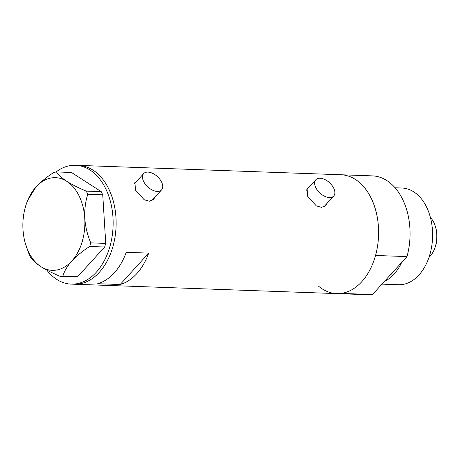 <?xml version="1.0" encoding="UTF-8"?>
<svg xmlns="http://www.w3.org/2000/svg" width="460" height="460" viewBox="0 0 460 460"><rect width="100%" height="100%" fill="white"/><g stroke="black" fill="none" stroke-linecap="round" stroke-linejoin="round"><path stroke-width="0.69" d="M143.618 181.441A12.092 7.055 42.3 0 0 152.565 190.164A12.092 7.055 42.3 0 0 161.558 189.894A12.092 7.055 42.3 0 0 161.598 182.079A12.092 7.055 42.3 0 0 152.651 173.357A12.092 7.055 42.3 0 0 143.658 173.627A12.092 7.055 42.3 0 0 143.618 181.441M150.868 201.031A12.092 7.055 42.3 0 0 152.421 199.95L161.558 189.894M315.755 187.588A12.092 7.055 42.3 0 0 324.702 196.311A12.092 7.055 42.3 0 0 333.695 196.04A12.092 7.055 42.3 0 0 333.736 188.226A12.092 7.055 42.3 0 0 324.789 179.504A12.092 7.055 42.3 0 0 315.796 179.774A12.092 7.055 42.3 0 0 315.755 187.588M323.006 207.172A12.092 7.055 42.3 0 0 324.553 206.091L333.695 196.04M136.562 181.43L134.97 182.436L135.43 190.026L144.164 199.743L149.471 201.233L153.617 199.381L154.83 197.294M135.907 182.154A12.598 7.348 42.3 0 0 134.63 182.884M308.7 187.577L307.108 188.577L307.567 196.173L316.302 205.89L321.609 207.38L325.755 205.528L326.968 203.441M308.045 188.301A12.598 7.348 42.3 0 0 306.768 189.031M148.706 253.115L126.235 252.316A59.461 39.744 92 0 1 97.692 283.711L120.163 284.516A59.461 39.744 -88 0 0 148.706 253.115L120.163 284.516M318.193 285.878A59.461 39.744 92 0 0 336.709 293.601L368.172 294.722A59.461 39.744 92 0 0 372.508 294.526L341.05 293.399A59.461 39.744 92 0 1 336.709 293.601A59.461 39.744 -88 0 0 373.658 261.355A59.461 39.744 -88 0 0 371.312 198.45A59.461 39.744 -88 0 0 340.952 174.754A59.461 39.744 92 0 1 375.532 255.467L406.996 256.588A59.461 39.744 92 0 0 372.416 175.881L78.476 165.381A59.461 39.744 92 0 1 114.574 206.643A59.461 39.744 92 0 1 99.32 272.308A59.461 39.744 92 0 1 74.232 284.228A59.461 39.744 -88 0 0 111.182 251.982A59.461 39.744 -88 0 0 108.836 189.077A59.461 39.744 -88 0 0 78.476 165.381L75.48 165.278A59.461 39.744 92 0 1 111.579 206.54A59.461 39.744 92 0 1 96.324 272.199A59.461 39.744 92 0 1 71.237 284.119A59.461 39.744 92 0 1 46.77 270.06M325.283 205.982A12.598 7.348 42.3 0 0 325.939 204.573M315.796 179.774L306.659 189.825A12.092 7.055 42.3 0 0 306.285 190.296M153.145 199.835A12.598 7.348 42.3 0 0 153.801 198.427M143.658 173.627L134.521 183.678A12.092 7.055 42.3 0 0 134.148 184.155M55.982 172.017A59.461 39.744 92 0 1 75.48 165.278M90.787 242.874C87.475 235.163 85.468 227.004 84.766 218.396C84.387 209.921 85.393 201.865 87.779 194.241L86.273 191.113C78.769 188.013 72.3 184.759 66.861 181.361C61.818 178.02 58.357 174.875 56.488 171.931L53.883 172.402C46.788 176.968 40.819 181.821 35.978 186.967L27.577 200.497L26.772 202.699A46.356 30.987 -88 0 0 23 229.609A46.356 30.987 -88 0 0 25.323 243.323A46.356 30.987 -88 0 0 40.905 266.645C46.247 269.997 52.716 273.252 60.312 276.402L62.916 275.925C64.296 271.158 67.252 266.196 71.789 261.038C76.642 255.875 82.61 251.016 89.694 246.474L90.787 242.874L105.742 243.409L102.741 194.77L87.779 194.241M86.273 191.113L101.229 191.647L71.45 172.465L56.488 171.931M25.323 243.323L29.02 254.092L30.532 257.215C32.349 260.113 35.805 263.258 40.905 266.645A46.356 30.987 -88 0 0 71.789 261.038A46.356 30.987 -88 0 0 84.766 218.396A46.356 30.987 -88 0 0 66.861 181.361A46.356 30.987 -88 0 0 35.978 186.967A46.356 30.987 -88 0 0 26.772 202.699M62.916 275.925L77.872 276.46L75.267 276.931L60.312 276.402M77.872 276.46L104.65 247.008L89.694 246.474M105.742 243.409L104.65 247.008M101.229 191.647L102.741 194.77M389.482 275.856A47.104 31.487 -88 0 0 394.933 269.859M401.66 262.453A48.375 32.338 92 0 1 384.33 281.52M395.117 187.783L401.982 188.025A48.375 32.338 92 0 1 426.679 207.305A48.375 32.338 92 0 1 428.588 258.48A48.375 32.338 92 0 1 398.527 284.711L381.967 284.125M336.611 174.955A59.461 39.744 92 0 1 340.952 174.754M372.508 294.526L406.996 256.588M435.528 227.016L435.89 228.269A21.367 14.283 92 0 1 435.223 246.991L434.775 248.216A24.184 16.169 -88 0 0 435.528 227.016A24.184 16.169 -88 0 0 433.843 222.565A24.184 16.169 -88 0 0 430.376 217.379M428.95 257.462A24.184 16.169 -88 0 0 434.775 248.216M336.709 293.601L71.237 284.119"/></g></svg>
